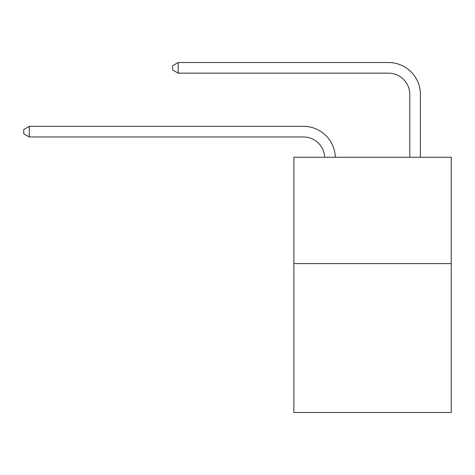 <?xml version="1.0" encoding="UTF-8"?>
<svg xmlns="http://www.w3.org/2000/svg" width="475" height="475" viewBox="0 0 475 475"><rect width="100%" height="100%" fill="white"/><g stroke="black" fill="none" stroke-linecap="round" stroke-linejoin="round"><path stroke-width="0.71" d="M451.25 263.595L451.25 412.478L293.865 412.478L293.865 157.255L451.25 157.255L451.25 263.595L293.865 263.595M324.68 157.255A21.268 21.268 0 0 0 303.43 136.96A21.268 21.268 0 0 1 324.68 157.255A21.268 21.268 0 0 0 303.43 136.96A21.268 21.268 0 0 1 324.68 157.255A21.268 21.268 0 0 0 303.43 136.96A21.268 21.268 0 0 1 324.68 157.255A21.268 21.268 0 0 0 303.43 136.96A21.268 21.268 0 0 1 324.68 157.255A21.268 21.268 0 0 0 303.43 136.96A21.268 21.268 0 0 1 324.68 157.255A21.268 21.268 0 0 0 303.43 136.96A21.268 21.268 0 0 1 324.68 157.255A21.268 21.268 0 0 0 303.43 136.96A21.268 21.268 0 0 1 324.68 157.255A21.268 21.268 0 0 0 303.43 136.96A21.268 21.268 0 0 1 324.68 157.255A21.268 21.268 0 0 0 303.43 136.96A21.268 21.268 0 0 1 324.68 157.255A21.268 21.268 0 0 0 303.43 136.96A21.268 21.268 0 0 1 324.68 157.255A21.268 21.268 0 0 0 303.43 136.96L29.278 136.96L23.75 133.772L23.75 129.521L29.278 126.326L303.43 126.326A31.902 31.902 0 0 1 335.32 157.255M409.777 157.255L409.777 94.424A21.268 21.268 0 0 0 388.508 73.156L178.161 73.156L172.633 69.968L172.633 65.71L178.161 62.522L388.508 62.522A31.902 31.902 1.2 0 1 420.411 94.424L420.411 157.255M29.278 126.326L303.43 126.326L29.278 126.326L303.43 126.326L29.278 126.326L303.43 126.326L29.278 126.326L303.43 126.326L29.278 126.326L303.43 126.326L29.278 126.326L303.43 126.326L29.278 126.326L303.43 126.326L29.278 126.326L303.43 126.326L29.278 126.326L303.43 126.326L29.278 126.326L303.43 126.326L29.278 126.326L29.278 136.96M409.777 94.424A21.268 21.268 -178.8 0 0 388.508 73.156A21.268 21.268 -178.8 0 1 409.777 94.424A21.268 21.268 -178.8 0 0 388.508 73.156A21.268 21.268 -178.8 0 1 409.777 94.424A21.268 21.268 -178.8 0 0 388.508 73.156A21.268 21.268 -178.8 0 1 409.777 94.424A21.268 21.268 -178.8 0 0 388.508 73.156A21.268 21.268 -178.8 0 1 409.777 94.424A21.268 21.268 -178.8 0 0 388.508 73.156A21.268 21.268 -178.8 0 1 409.777 94.424A21.268 21.268 -178.8 0 0 388.508 73.156A21.268 21.268 -178.8 0 1 409.777 94.424A21.268 21.268 -178.8 0 0 388.508 73.156A21.268 21.268 -178.8 0 1 409.777 94.424A21.268 21.268 -178.8 0 0 388.508 73.156A21.268 21.268 -178.8 0 1 409.777 94.424A21.268 21.268 -178.8 0 0 388.508 73.156A21.268 21.268 -178.8 0 1 409.777 94.424A21.268 21.268 -178.8 0 0 388.508 73.156A21.268 21.268 -178.8 0 1 409.777 94.424M178.161 62.522L178.161 73.156"/></g></svg>
